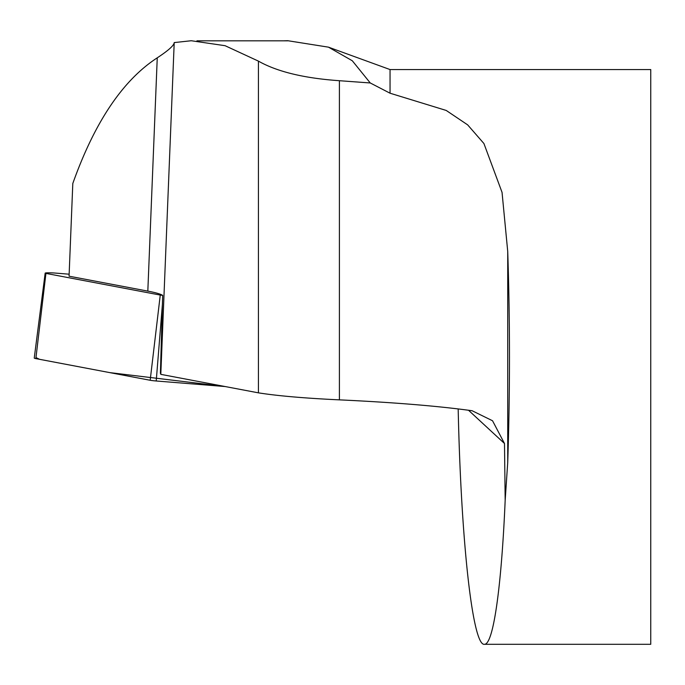 <?xml version="1.0" encoding="UTF-8"?>
<svg xmlns="http://www.w3.org/2000/svg" width="685" height="685" viewBox="0 0 685 685"><rect width="100%" height="100%" fill="white"/><g stroke="black" fill="none" stroke-linecap="round" stroke-linejoin="round"><path stroke-width="1.03" d="M69.142 274.197L55.074 273.058A6.773 0.522 2.3 0 0 45.167 273.127A6.773 0.522 2.3 0 0 45.929 273.401L160.256 295.064A6.773 0.522 2.3 0 0 162.679 295.363L160.401 373.368A143.687 11.106 -177.7 0 1 160.812 374.164M507.731 462.349L507.731 251.515C510.051 321.796 510.051 392.068 507.731 462.349L505.17 500.35L504.494 443.512L492.532 420.753L472.128 410.743C438.22 406.034 393.978 402.412 339.4 399.86L339.4 80.71L370.251 82.962L390.048 93.211L390.048 69.562L328.492 47.162L352.296 60.759L370.251 82.962M339.4 80.71C304.131 78.253 277.142 71.719 258.433 61.128L225.082 45.698L191.243 40.74L174.213 42.581L160.804 374.352L258.433 392.847C277.639 395.887 304.628 398.225 339.4 399.86M174.213 42.581C174.067 45.398 168.416 50.484 157.25 57.831C122.803 80.213 94.658 122.093 72.807 183.469L69.065 276.192L147.823 291.116A143.687 11.106 2.3 0 1 162.679 295.363M283.761 40.826L287.674 40.698L328.492 47.162M507.731 251.515L502.045 192.374L483.918 143.525L467.658 124.867L446.218 110.448L390.048 93.211M258.433 61.128L258.433 392.847M505.17 500.35C501.42 588.09 493.226 644.936 484.423 644.302L650.75 644.302L650.75 69.562L390.048 69.562M484.423 644.302C472.676 646.332 461.031 541.861 458.179 408.911M35.971 357.579L39.55 359.308L109.746 372.614L225.151 386.546L156.223 380.988A14.257 1.105 -177.7 0 1 150.178 380.269L35.851 358.615A14.257 1.105 -177.7 0 1 34.25 358.024L45.167 273.127M157.25 57.831L147.823 291.116M504.494 443.512L468.497 410.229M162.465 303.678L156.223 380.988M45.929 273.401L35.851 358.615M150.178 380.269L160.256 295.064M196.938 40.826L287.674 40.826"/></g></svg>
